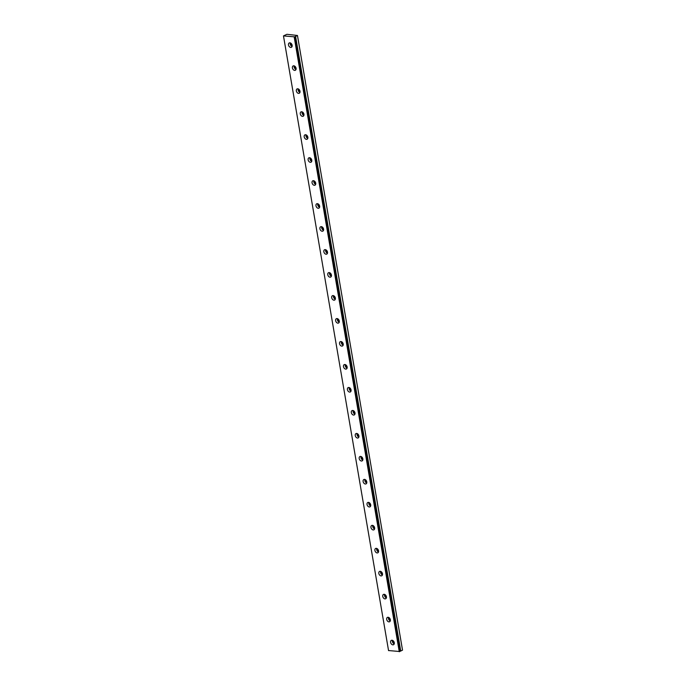 <?xml version="1.0" encoding="UTF-8"?>
<svg xmlns="http://www.w3.org/2000/svg" width="686" height="686" viewBox="0 0 686 686"><rect width="100%" height="100%" fill="white"/><g stroke="black" fill="none" stroke-linecap="round" stroke-linejoin="round"><path stroke-width="1.03" d="M394.296 642.928A1.372 0.952 63.1 0 1 393.232 640.827M292.176 45.508A1.372 0.952 63.1 0 1 291.113 43.407M296.103 68.489A1.372 0.952 63.1 0 1 295.04 66.379M300.031 91.461A1.372 0.952 63.1 0 1 298.967 89.36M303.958 114.442A1.372 0.952 63.1 0 1 302.895 112.341M307.885 137.423A1.372 0.952 63.1 0 1 306.822 135.314M311.813 160.395A1.372 0.952 63.1 0 1 310.749 158.294M315.749 183.376A1.372 0.952 63.1 0 1 314.677 181.267M319.676 206.349A1.372 0.952 63.1 0 1 318.604 204.248M323.603 229.33A1.372 0.952 63.1 0 1 322.531 227.229M327.531 252.311A1.372 0.952 63.1 0 1 326.459 250.201M331.458 275.283A1.372 0.952 63.1 0 1 330.386 273.182M335.385 298.264A1.372 0.952 63.1 0 1 334.314 296.155M339.313 321.237A1.372 0.952 63.1 0 1 338.241 319.136M343.24 344.218A1.372 0.952 63.1 0 1 342.168 342.117M347.167 367.199A1.372 0.952 63.1 0 1 346.096 365.089M351.095 390.171A1.372 0.952 63.1 0 1 350.023 388.07M355.022 413.152A1.372 0.952 63.1 0 1 353.95 411.043M358.95 436.125A1.372 0.952 63.1 0 1 357.878 434.024M362.877 459.106A1.372 0.952 63.1 0 1 361.805 457.005M366.804 482.087A1.372 0.952 63.1 0 1 365.732 479.977M370.732 505.059A1.372 0.952 63.1 0 1 369.66 502.958M374.659 528.04A1.372 0.952 63.1 0 1 373.587 525.939M378.586 551.021A1.372 0.952 63.1 0 1 377.514 548.911M382.514 573.993A1.372 0.952 63.1 0 1 381.442 571.892M386.441 596.974A1.372 0.952 63.1 0 1 385.369 594.865M390.368 619.947A1.372 0.952 63.1 0 1 389.296 617.846M399.809 651.494L294.697 36.778L295.589 36.409L400.735 651.04L402.528 650.131L297.458 35.475L286.902 34.3L283.472 35.904L294.723 36.864L399.792 651.52L294.748 36.855M399.784 651.357L400.65 651.057M390.608 642.362A2.435 1.698 -116.9 0 0 393.541 644.72A2.435 1.698 -116.9 0 0 394.27 642.731A2.435 1.698 -116.9 0 0 391.337 640.372A2.435 1.698 -116.9 0 0 390.608 642.362M392.418 640.33A2.435 1.698 -116.9 0 0 392.366 641.47A2.435 1.698 -116.9 0 0 394.218 643.871M288.489 44.942A2.435 1.698 -116.9 0 0 291.421 47.3A2.435 1.698 -116.9 0 0 292.15 45.31A2.435 1.698 -116.9 0 0 289.218 42.952A2.435 1.698 -116.9 0 0 288.489 44.942M290.298 42.909A2.435 1.698 -116.9 0 0 290.247 44.05A2.435 1.698 -116.9 0 0 292.099 46.451M292.416 67.923A2.435 1.698 -116.9 0 0 295.349 70.281A2.435 1.698 -116.9 0 0 296.078 68.291A2.435 1.698 -116.9 0 0 293.145 65.933A2.435 1.698 -116.9 0 0 292.416 67.923M294.225 65.89A2.435 1.698 -116.9 0 0 294.174 67.031A2.435 1.698 -116.9 0 0 296.026 69.432M296.343 90.904A2.435 1.698 -116.9 0 0 299.285 93.253A2.435 1.698 -116.9 0 0 300.005 91.264A2.435 1.698 -116.9 0 0 297.072 88.914A2.435 1.698 -116.9 0 0 296.343 90.904M298.153 88.871A2.435 1.698 -116.9 0 0 298.101 90.012A2.435 1.698 -116.9 0 0 299.954 92.404M300.271 113.876A2.435 1.698 -116.9 0 0 303.212 116.234A2.435 1.698 -116.9 0 0 303.932 114.245A2.435 1.698 -116.9 0 0 301 111.887A2.435 1.698 -116.9 0 0 300.271 113.876M302.08 111.844A2.435 1.698 -116.9 0 0 302.029 112.984A2.435 1.698 -116.9 0 0 303.881 115.385M304.198 136.857A2.435 1.698 -116.9 0 0 307.139 139.215A2.435 1.698 -116.9 0 0 307.86 137.226A2.435 1.698 -116.9 0 0 304.927 134.868A2.435 1.698 -116.9 0 0 304.198 136.857M306.007 134.825A2.435 1.698 -116.9 0 0 305.956 135.965A2.435 1.698 -116.9 0 0 307.808 138.366M308.125 159.829A2.435 1.698 -116.9 0 0 311.067 162.188A2.435 1.698 -116.9 0 0 311.787 160.198A2.435 1.698 -116.9 0 0 308.854 157.84A2.435 1.698 -116.9 0 0 308.125 159.829M309.935 157.806A2.435 1.698 -116.9 0 0 309.883 158.938A2.435 1.698 -116.9 0 0 311.736 161.339M312.053 182.81A2.435 1.698 -116.9 0 0 314.994 185.169A2.435 1.698 -116.9 0 0 315.714 183.179A2.435 1.698 -116.9 0 0 312.782 180.821A2.435 1.698 -116.9 0 0 312.053 182.81M313.862 180.778A2.435 1.698 -116.9 0 0 313.811 181.919A2.435 1.698 -116.9 0 0 315.663 184.32M315.98 205.791A2.435 1.698 -116.9 0 0 318.921 208.15A2.435 1.698 -116.9 0 0 319.642 206.152A2.435 1.698 -116.9 0 0 316.709 203.802A2.435 1.698 -116.9 0 0 315.98 205.791M317.798 203.759A2.435 1.698 -116.9 0 0 317.738 204.9A2.435 1.698 -116.9 0 0 319.59 207.292M319.908 228.764A2.435 1.698 -116.9 0 0 322.849 231.122A2.435 1.698 -116.9 0 0 323.569 229.133A2.435 1.698 -116.9 0 0 320.636 226.774A2.435 1.698 -116.9 0 0 319.908 228.764M321.725 226.732A2.435 1.698 -116.9 0 0 321.665 227.872A2.435 1.698 -116.9 0 0 323.518 230.273M323.843 251.745A2.435 1.698 -116.9 0 0 326.776 254.103A2.435 1.698 -116.9 0 0 327.496 252.114A2.435 1.698 -116.9 0 0 324.564 249.755A2.435 1.698 -116.9 0 0 323.843 251.745M325.653 249.713A2.435 1.698 -116.9 0 0 325.593 250.853A2.435 1.698 -116.9 0 0 327.445 253.254M327.771 274.726A2.435 1.698 -116.9 0 0 330.703 277.075A2.435 1.698 -116.9 0 0 331.432 275.086A2.435 1.698 -116.9 0 0 328.491 272.728A2.435 1.698 -116.9 0 0 327.771 274.726M329.58 272.694A2.435 1.698 -116.9 0 0 329.52 273.825A2.435 1.698 -116.9 0 0 331.372 276.226M331.698 297.698A2.435 1.698 -116.9 0 0 334.631 300.056A2.435 1.698 -116.9 0 0 335.36 298.067A2.435 1.698 -116.9 0 0 332.418 295.709A2.435 1.698 -116.9 0 0 331.698 297.698M333.507 295.666A2.435 1.698 -116.9 0 0 333.447 296.806A2.435 1.698 -116.9 0 0 335.3 299.207M335.625 320.679A2.435 1.698 -116.9 0 0 338.558 323.037A2.435 1.698 -116.9 0 0 339.287 321.039A2.435 1.698 -116.9 0 0 336.346 318.69A2.435 1.698 -116.9 0 0 335.625 320.679M337.435 318.647A2.435 1.698 -116.9 0 0 337.375 319.787A2.435 1.698 -116.9 0 0 339.227 322.18M339.553 343.652A2.435 1.698 -116.9 0 0 342.486 346.01A2.435 1.698 -116.9 0 0 343.214 344.02A2.435 1.698 -116.9 0 0 340.273 341.662A2.435 1.698 -116.9 0 0 339.553 343.652M341.362 341.619A2.435 1.698 -116.9 0 0 341.302 342.76A2.435 1.698 -116.9 0 0 343.154 345.161M343.48 366.633A2.435 1.698 -116.9 0 0 346.413 368.991A2.435 1.698 -116.9 0 0 347.142 367.001A2.435 1.698 -116.9 0 0 344.2 364.643A2.435 1.698 -116.9 0 0 343.48 366.633M345.29 364.6A2.435 1.698 -116.9 0 0 345.23 365.741A2.435 1.698 -116.9 0 0 347.082 368.142M347.408 389.614A2.435 1.698 -116.9 0 0 350.34 391.963A2.435 1.698 -116.9 0 0 351.069 389.974A2.435 1.698 -116.9 0 0 348.128 387.616A2.435 1.698 -116.9 0 0 347.408 389.614M349.217 387.581A2.435 1.698 -116.9 0 0 349.165 388.722A2.435 1.698 -116.9 0 0 351.009 391.114M351.335 412.586A2.435 1.698 -116.9 0 0 354.268 414.944A2.435 1.698 -116.9 0 0 354.996 412.955A2.435 1.698 -116.9 0 0 352.055 410.597A2.435 1.698 -116.9 0 0 351.335 412.586M353.144 410.554A2.435 1.698 -116.9 0 0 353.093 411.694A2.435 1.698 -116.9 0 0 354.936 414.095M355.262 435.567A2.435 1.698 -116.9 0 0 358.195 437.925A2.435 1.698 -116.9 0 0 358.924 435.936A2.435 1.698 -116.9 0 0 355.991 433.578A2.435 1.698 -116.9 0 0 355.262 435.567M357.072 433.535A2.435 1.698 -116.9 0 0 357.02 434.675A2.435 1.698 -116.9 0 0 358.864 437.068M359.19 458.54A2.435 1.698 -116.9 0 0 362.122 460.898A2.435 1.698 -116.9 0 0 362.851 458.908A2.435 1.698 -116.9 0 0 359.918 456.55A2.435 1.698 -116.9 0 0 359.19 458.54M360.999 456.507A2.435 1.698 -116.9 0 0 360.947 457.648A2.435 1.698 -116.9 0 0 362.8 460.049M363.117 481.521A2.435 1.698 -116.9 0 0 366.05 483.879A2.435 1.698 -116.9 0 0 366.778 481.889A2.435 1.698 -116.9 0 0 363.846 479.531A2.435 1.698 -116.9 0 0 363.117 481.521M364.926 479.488A2.435 1.698 -116.9 0 0 364.875 480.629A2.435 1.698 -116.9 0 0 366.727 483.03M367.044 504.502A2.435 1.698 -116.9 0 0 369.977 506.851A2.435 1.698 -116.9 0 0 370.706 504.862A2.435 1.698 -116.9 0 0 367.773 502.512A2.435 1.698 -116.9 0 0 367.044 504.502M368.854 502.469A2.435 1.698 -116.9 0 0 368.802 503.61A2.435 1.698 -116.9 0 0 370.654 506.002M370.972 527.474A2.435 1.698 -116.9 0 0 373.904 529.832A2.435 1.698 -116.9 0 0 374.633 527.843A2.435 1.698 -116.9 0 0 371.701 525.485A2.435 1.698 -116.9 0 0 370.972 527.474M372.781 525.442A2.435 1.698 -116.9 0 0 372.73 526.582A2.435 1.698 -116.9 0 0 374.582 528.983M374.899 550.455A2.435 1.698 -116.9 0 0 377.832 552.813A2.435 1.698 -116.9 0 0 378.561 550.824A2.435 1.698 -116.9 0 0 375.628 548.466A2.435 1.698 -116.9 0 0 374.899 550.455M376.708 548.423A2.435 1.698 -116.9 0 0 376.657 549.563A2.435 1.698 -116.9 0 0 378.509 551.964M378.826 573.427A2.435 1.698 -116.9 0 0 381.759 575.786A2.435 1.698 -116.9 0 0 382.488 573.796A2.435 1.698 -116.9 0 0 379.555 571.438A2.435 1.698 -116.9 0 0 378.826 573.427M380.636 571.395A2.435 1.698 -116.9 0 0 380.584 572.536A2.435 1.698 -116.9 0 0 382.436 574.937M382.754 596.408A2.435 1.698 -116.9 0 0 385.686 598.767A2.435 1.698 -116.9 0 0 386.415 596.777A2.435 1.698 -116.9 0 0 383.483 594.419A2.435 1.698 -116.9 0 0 382.754 596.408M384.563 594.376A2.435 1.698 -116.9 0 0 384.512 595.517A2.435 1.698 -116.9 0 0 386.364 597.918M386.681 619.389A2.435 1.698 -116.9 0 0 389.614 621.739A2.435 1.698 -116.9 0 0 390.343 619.75A2.435 1.698 -116.9 0 0 387.41 617.4A2.435 1.698 -116.9 0 0 386.681 619.389M388.49 617.357A2.435 1.698 -116.9 0 0 388.439 618.498A2.435 1.698 -116.9 0 0 390.291 620.89M283.472 35.904L388.542 650.551L399.792 651.52M400.735 651.04L295.589 36.409M295.675 36.384L297.458 35.475M294.2 37.053L399.269 651.7M388.559 650.628L283.49 35.972M294.457 37.001L399.518 651.657"/></g></svg>
